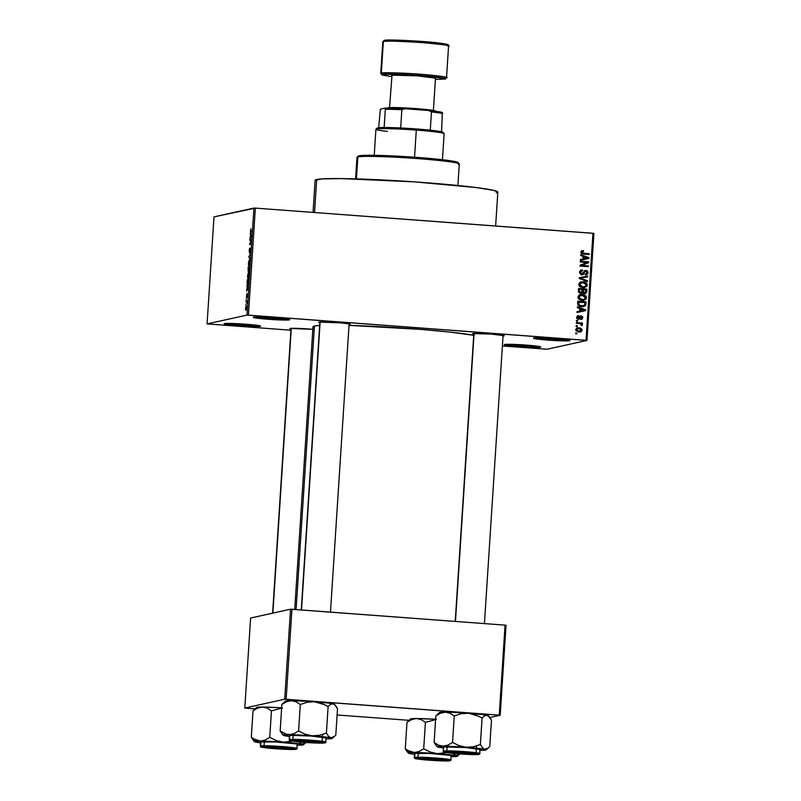<?xml version="1.0" encoding="UTF-8"?>
<svg xmlns="http://www.w3.org/2000/svg" width="801" height="801" viewBox="0 0 801 801"><rect width="100%" height="100%" fill="white"/><g stroke="black" fill="none" stroke-linecap="round" stroke-linejoin="round"><path stroke-width="1.2" d="M538.292 337.862A17.091 0.911 -176.3 0 0 565.176 339.594A17.091 0.911 3.7 0 1 538.292 337.862M569.651 340.725A18.313 0.971 3.7 0 1 549.486 340.215A18.313 0.971 3.7 0 1 533.446 338.152A18.313 0.971 3.7 0 1 533.736 338.052L551.488 338.392L569.962 340.555L551.889 340.375L538.913 339.264L533.736 338.052A18.313 0.971 3.7 0 1 552.93 338.493A18.313 0.971 3.7 0 1 569.942 340.515A18.313 0.971 3.7 0 1 569.651 340.725L569.241 340.245L569.651 340.725M258.152 316.996A17.091 0.911 -176.3 0 0 285.036 318.728A17.091 0.911 3.7 0 1 258.152 316.996M289.501 319.859A18.313 0.971 3.7 0 1 269.346 319.349A18.313 0.971 3.7 0 1 253.306 317.286A18.313 0.971 3.7 0 1 253.587 317.176L271.349 317.526L289.822 319.689L271.749 319.509L256.47 318.097L253.587 317.176A18.313 0.971 3.7 0 1 272.781 317.627A18.313 0.971 3.7 0 1 289.792 319.649A18.313 0.971 3.7 0 1 289.501 319.859L289.101 319.379L289.501 319.859M228.986 323.424A17.091 0.911 -176.3 0 0 255.869 325.166A17.091 0.911 3.7 0 1 228.986 323.424M260.345 326.287A18.313 0.971 3.7 0 1 240.18 325.777A18.313 0.971 3.7 0 1 224.15 323.724A18.313 0.971 3.7 0 1 224.43 323.614L245.757 324.205L260.655 326.117L239.028 325.697L224.43 323.614A18.313 0.971 3.7 0 1 243.624 324.055A18.313 0.971 3.7 0 1 260.635 326.077A18.313 0.971 3.7 0 1 260.345 326.287L259.935 325.807L260.345 326.287M509.136 344.29A17.091 0.911 -176.3 0 0 536.019 346.032A17.091 0.911 3.7 0 1 509.136 344.29M540.485 347.153A18.313 0.971 3.7 0 1 520.33 346.643A18.313 0.971 3.7 0 1 504.29 344.59A18.313 0.971 3.7 0 1 504.57 344.48L522.322 344.83L540.795 346.983L519.168 346.563L507.454 345.401L504.57 344.48A18.313 0.971 3.7 0 1 523.764 344.921A18.313 0.971 3.7 0 1 540.775 346.943A18.313 0.971 3.7 0 1 540.485 347.153L540.074 346.683L540.485 347.153M291.003 328.991A15.87 0.841 3.7 0 1 289.832 328.55A15.87 0.841 3.7 0 1 290.072 328.46L312.831 329.321M350.047 324.415A15.87 0.841 3.7 0 1 349.076 324.525L350.317 324.265L349.046 323.854L340.375 322.843L318.918 322.092A15.87 0.841 3.7 0 1 335.559 322.483A15.87 0.841 3.7 0 1 350.297 324.235A15.87 0.841 3.7 0 1 350.047 324.415M319.849 322.633A15.87 0.841 3.7 0 1 318.678 322.182A15.87 0.841 3.7 0 1 318.918 322.092L319.919 322.643M504.009 335.879A15.87 0.841 3.7 0 1 503.038 335.989L504.27 335.729A15.87 0.841 3.7 0 1 504.009 335.879M473.802 334.097A15.87 0.841 3.7 0 1 472.63 333.657A15.87 0.841 3.7 0 1 472.88 333.566L491.353 334.077L504.27 335.729A15.87 0.841 3.7 0 0 489.511 333.947A15.87 0.841 3.7 0 0 472.88 333.566L473.882 334.117M495.639 226.012L497.832 192.12A91.544 4.866 -176.3 0 0 415.078 181.907A91.544 4.866 -176.3 0 0 316.685 179.524L314.553 212.515L316.685 179.524A91.544 4.866 -176.3 0 0 315.123 180.305L313.051 212.405M313.501 327.269L313.311 326.377L314.433 326.017L319.669 325.426A84.215 4.476 -176.3 0 0 314.433 326.017L296.1 609.561L314.433 326.017A84.215 4.476 -176.3 0 0 313.001 326.738L294.718 609.461M473.731 335.279A84.215 4.476 -176.3 0 0 349.026 325.386L420.535 329.371L449.631 332.055L474.322 335.389M248.42 315.143L586.032 340.285L592.95 233.261L255.349 208.11L248.42 315.143L246.998 315.103L253.927 208.07L213.997 216.871L207.079 323.904L246.998 315.103L207.079 323.904L290.923 330.222L207.079 323.904L213.997 216.871L255.349 208.11L253.927 208.07L246.998 315.103L587.003 340.425L593.921 233.391L255.349 208.11L248.42 315.143M577.301 326.528L576.099 326.438L576.149 325.667L577.351 325.757L577.301 326.528L577.351 325.757L576.149 325.667L576.099 326.438L577.301 326.528M579.463 323.574L576.299 323.344L576.35 322.573L582.447 323.023L582.397 323.794L581.426 323.724L582.427 324.535L582.067 325.436L581.216 325.156L580.995 323.954L579.463 323.574L580.695 323.814L582.067 325.436L582.447 324.725L581.426 323.724L582.397 323.794L582.447 323.023L576.35 322.573L576.299 323.344L579.463 323.574M577.641 321.221L576.44 321.131L576.49 320.36L577.691 320.45L577.641 321.221L577.691 320.45L576.49 320.36L576.44 321.131L577.641 321.221M577.641 315.724L578.662 315.524L576.58 317.266L578.052 319.229L576.59 317.647L577.561 315.754L578.662 315.524L578.722 316.305L577.481 317.146L578.132 318.468L580.555 315.914L582.707 316.675L582.057 319.148L581.035 319.359L582.027 317.667L581.346 316.605L579.113 319.239M579.774 308.535L577.311 307.684L577.361 306.873L585.591 309.847L585.541 310.658L577 312.51L577.05 311.699L579.604 311.209L579.774 308.535L579.604 311.209L577.05 311.699L577 312.51L585.541 310.658L585.591 309.847L577.361 306.873L577.311 307.684L579.774 308.535M577.881 297.131L579.053 295.179L582.267 294.458L585.932 296.02L586.492 297.592L585.972 299.133L582.707 300.455L579.023 299.444L577.881 297.131L579.023 299.444L581.987 300.435L583.889 300.325L586.482 297.772C586.062 295.569 584.65 294.468 582.267 294.458L579.343 295.008L577.881 297.131M578.702 284.415L579.874 282.463L583.088 281.742L586.753 283.304L587.313 284.876L586.793 286.418L583.528 287.739L579.844 286.728L578.702 284.415L579.844 286.728L582.808 287.719L584.72 287.609L587.303 285.056C586.883 282.853 585.481 281.752 583.088 281.742L580.164 282.292L578.702 284.415M580.795 252.145L581.576 250.913L583.518 250.663L583.569 251.444L581.896 251.864L582.107 252.996L589.216 253.757L589.166 254.528L581.666 253.697L580.795 252.145L583.478 254.107L589.166 254.528L589.216 253.757L582.347 253.136L581.766 252.255L583.569 251.444L583.518 250.663L581.466 250.973L580.795 252.145M583.148 256.35L580.685 255.489L580.735 254.678L588.965 257.662L588.915 258.473L580.375 260.315L580.425 259.504L582.978 259.023L583.148 256.35L582.978 259.023L580.425 259.504L580.375 260.315L588.915 258.473L588.965 257.662L580.735 254.678L580.685 255.489L583.148 256.35M586.973 262.478L580.264 261.977L580.314 261.206L588.695 261.827L588.645 262.648L581.716 265.421L588.435 265.922L588.385 266.693L580.004 266.072L580.054 265.241L586.973 262.478L580.054 265.241L580.004 266.072L588.385 266.693L588.435 265.922L581.716 265.421L588.645 262.648L588.695 261.827L580.314 261.206L580.264 261.977L586.973 262.478M581.005 270.117L582.487 269.917L581.436 269.997L579.493 272.27L581.296 274.793L579.493 272.761L579.754 271.229L580.985 270.127L582.487 269.917L582.547 270.698L580.525 272.04L581.366 274.002L582.748 273.802L585.11 270.468L587.203 270.808L588.094 272.32L587.604 274.112L585.441 274.913L587.123 272.44L586.402 271.309L585.1 271.289L583.468 274.332L581.636 275.013M587.423 281.541L579.203 278.488L579.253 277.737L587.774 276.065L587.724 276.866L580.204 278.137L587.473 280.73L587.423 281.541L587.473 280.73L580.204 278.137L587.724 276.866L587.774 276.065L579.253 277.737L579.203 278.488L587.423 281.541M580.705 293.456L582.828 292.545L581.937 292.745L584.53 293.516L586.773 291.544L585.881 291.744L586.032 289.331L585.881 291.744L586.773 291.544L586.933 289.141L578.552 288.51L578.392 290.913L580.705 293.456L578.632 292.355L578.552 288.51L586.933 289.141L586.122 293.056L584.279 293.486L582.828 292.545L581.626 293.396M581.626 306.743L578.002 305.261L577.731 301.226L586.112 301.857L585.601 305.491L583.478 306.673L581.626 306.743L583.679 306.633L585.731 305.231L586.112 301.857L577.731 301.226L577.581 303.499C577.881 305.682 579.233 306.763 581.626 306.743M578.863 332.085L575.929 330.593L575.889 329.161L576.98 328.04L580.134 327.939L581.856 329.121L581.366 331.524L578.863 332.085L580.304 332.014L582.087 330.162L579.073 327.769L577.571 327.849L575.779 329.692L578.863 332.085M576.82 333.827L575.629 333.737L575.679 332.966L576.87 333.056L576.82 333.827L576.87 333.056L575.679 332.966L575.629 333.737L576.82 333.827M502.387 345.972L547.073 349.236L587.003 340.425L586.032 340.285L592.95 233.261L593.921 233.391L587.003 340.425L547.073 349.236L502.387 345.972M245.897 304.881L245.947 304.11L245.897 304.881M246.458 301.707L245.867 301.837L245.917 301.066L247.058 300.806L246.868 303.249L246.458 301.707L246.868 303.249L247.058 300.806L245.917 301.066L245.867 301.837L246.688 301.797M246.237 299.574L246.287 298.803L246.237 299.574M246.488 297.561L246.728 293.797L246.448 296.73L247.149 293.847L247.419 295.649L246.988 297.341L247.129 294.638L246.488 297.561L247.189 294.568L246.988 297.341L247.429 295.469L247.219 293.797L246.508 296.791L246.728 293.797L246.458 297.561M247.309 286.738L246.938 285.356L248.35 287.369L248.3 288.18L246.568 291.003L247.309 286.738L246.568 291.003L248.3 288.18L248.35 287.369L246.938 285.356L246.878 286.177L247.94 286.788L247.309 286.738M247.549 275.634L248.66 272.47L248.721 277.697L247.94 278.398L247.529 276.906L248.16 278.448L249.151 275.284L248.52 272.48L247.549 275.634M248.37 262.918L249.481 259.754L249.632 264.73L248.831 265.722L248.35 264.19L248.981 265.732L249.982 262.568L249.341 259.764L248.37 262.918M250.453 230.648L251.053 228.866L250.663 231.339L251.985 231.279L251.935 232.05L250.543 232.09L250.453 230.648L250.863 232.29L251.935 232.05L251.985 231.279L250.703 231.449L251.053 228.866L250.453 230.648M250.683 234.553L250.312 233.171L251.724 235.184L251.674 235.995L249.942 238.808L250.683 234.553L249.942 238.808L251.674 235.995L251.724 235.184L250.312 233.171L250.262 233.982L251.314 234.593L250.683 234.553M251.093 240.19L249.842 240.47L249.892 239.699L251.454 239.349L249.932 243.714L251.194 243.444L251.144 244.215L249.572 244.555L251.093 240.19L249.572 244.555L251.144 244.215L251.194 243.444L249.932 243.714L251.454 239.349L249.892 239.699L249.842 240.47L251.093 240.19M250.433 248.951L250.152 252.715L250.553 248.18L249.812 252.335L249.151 250.773L249.852 248.1L249.451 253.086L249.431 248.831L249.441 252.305L250.323 248.34L250.803 249.401L250.523 252.035L250.383 248.971L249.451 253.086L250.463 248.951M250.182 259.063L248.771 256.981L250.543 253.587L248.981 256.52L250.182 259.063L248.981 256.52L250.543 253.587L248.771 256.981L250.182 259.063M248.28 271.659L248.12 267.003L249.692 266.663L249.331 270.648L248.961 271.279L248.731 270.518L248.28 271.659L248.731 270.518L249.001 271.279L249.692 266.663L248.12 267.003L248.23 271.659M247.759 284.745L247.139 283.694L247.299 279.719L248.871 279.379L248.21 284.315L248.871 279.379L247.299 279.719L247.149 281.992C247.098 284.125 247.299 285.046 247.759 284.745L247.669 284.755M245.907 310.217L245.436 308.195L246.217 305.902L246.578 308.465L245.907 310.217L246.618 307.934L246.167 305.912L245.436 308.195L245.817 310.227M245.767 708.164L255.008 708.855L244.786 708.024L284.715 699.223L290.533 609.211L250.613 618.022L244.786 708.024L245.767 708.164M337.111 714.973L408.971 720.319L337.111 714.973M505.061 625.13L291.954 609.251L286.137 699.263L499.233 715.133L505.061 625.13L290.533 609.211L250.613 618.022L244.786 708.024L284.715 699.223L290.533 609.211L291.954 609.251L286.137 699.263L284.715 699.223L500.204 715.273L506.032 625.271L505.061 625.13L499.233 715.133L500.204 715.273L506.032 625.271L505.061 625.13M489.932 717.536L500.204 715.273L489.932 717.536M291.073 329.011L290.072 328.46A15.87 0.841 3.7 0 1 314.212 329.461M315.133 180.375L321.692 178.933L341.166 178.593L414.417 181.867L476.445 187.584L493.596 190.368L497.821 192.05L496.27 192.901M250.853 234.773L251.714 235.424L251.083 236.956L250.853 234.773L251.474 234.813L250.853 234.773L250.713 236.926L251.534 235.684L250.853 234.773M251.434 239.809L249.892 239.699L251.434 239.809M251.174 243.804L249.932 243.714L251.174 243.804M251.164 243.844L249.632 243.724L251.164 243.844M248.46 265.081L249.471 265.161L248.46 265.081L248.981 265.732M249.291 260.535L249.672 264.57L248.951 264.961L248.55 262.878L249.291 260.535L248.54 263.919L249.532 265.001M249.662 267.123L248.12 267.003L249.662 267.123M248.731 270.518L249.351 270.558L248.731 270.518L249.001 271.279M249.361 270.538L248.991 267.574L249.642 267.484L249.361 270.538L248.991 267.574L248.861 269.837M248.66 270.908L248.811 267.614L248.26 267.744L248.991 267.634L248.66 270.908L248.26 267.744L248.12 270.177M247.639 277.797L248.65 277.877L247.639 277.797L248.16 278.448M248.47 273.251L247.719 276.635L248.21 277.667L247.729 275.594L248.56 273.241L249.151 275.344L248.21 277.667L248.721 277.707L248.13 277.677L248.71 277.717M248.841 279.839L247.299 279.719L248.841 279.839M247.809 283.965L248.64 280.19L247.429 280.45L248.821 280.2L247.809 283.965L248.34 284.005L247.449 283.744L247.429 280.45L247.449 283.744M247.479 286.958L248.34 287.609L247.709 289.141L247.479 286.958L248.1 287.008L247.479 286.958L247.339 289.111L248.16 287.869L247.479 286.958M247.189 294.568L247.259 295.539M247.038 301.146L245.917 301.066L247.038 301.146M246.117 306.683L246.378 309.486L245.597 308.185L246.117 306.683L245.607 308.856L246.378 309.486M249.031 264.951L249.772 262.928L249.341 260.525L249.922 260.565M248.21 277.667L248.951 275.644L248.58 273.241L249.091 273.281M245.937 309.446L246.257 306.703M582.107 250.733L581.466 250.973M581.696 250.863L583.518 250.663L582.667 251.474L582.617 250.863L581.566 250.873M582.527 251.504L580.875 252.445L581.766 252.255L580.875 252.445L581.456 253.326L589.216 253.757L588.294 254.468L588.324 253.957L581.326 253.276L580.935 252.185L581.846 251.664M580.705 255.189L588.965 257.662L588.074 257.852L588.014 258.663L588.074 257.852L580.705 255.189M580.425 259.534L582.978 259.023L580.425 259.534M587.163 258.252L583.078 259.033L583.208 256.881L588.064 258.062L585.421 258.563L587.163 258.252M586.312 258.363L583.078 259.033L588.064 258.062L583.208 256.881L583.078 259.033L583.969 258.833L584.109 256.68L583.969 258.833L586.312 258.363M580.304 261.466L588.695 261.827L587.804 262.027L587.744 262.848L588.645 262.648L580.815 265.612L588.435 265.922L587.503 266.623L587.533 266.112L580.815 265.612L587.744 262.848L587.804 262.027L580.304 261.466M581.276 270.918L579.574 272.61L582.547 270.698L582.487 269.917L581.586 270.117L581.646 270.818L581.586 270.117L580.525 270.197L581.436 269.997M584.78 270.588L585.942 270.398L580.905 274.292L579.574 272.61L580.905 274.292L581.796 274.092L580.465 272.41L579.574 272.61L579.764 271.879L582.547 270.698M580.905 274.292L581.796 274.092M585.942 270.398L585.05 270.598L587.203 272.971L588.104 272.771L585.942 270.398L584.309 270.648M585.11 271.379L584.099 271.549L585.871 271.169L587.123 272.72L585.391 274.132L585.441 274.913L586.352 274.843M585.441 274.913L588.104 272.771L585.881 274.913M585 271.349L583.458 272.73L585.871 271.169M581.766 274.863L583.839 273.842L584.36 272.53L583.458 272.73L582.938 274.032L583.839 273.842L582.067 274.873L584.039 271.599M585.691 274.022L585.11 274.272M585.501 275.033L586.973 273.902L587.113 272.07L586.312 271.008L584.63 270.598M579.764 271.879L580.234 271.299M579.243 277.757L587.774 276.065L586.833 277.016L586.883 276.265L579.243 277.757M579.313 278.337L587.473 280.73L586.562 281.221L579.313 278.337M580.935 281.962L582.187 281.942C584.58 281.952 585.982 283.053 586.412 285.256L587.303 285.056L584.259 287.689M584.169 287.719L586.102 286.307L586.072 283.814L583.659 282.172L580.685 282.002M584.049 286.908L581.426 287.088L579.213 285.997L579.023 283.904L581.055 282.723M583.669 287.018L581.987 287.148L582.878 286.948L581.987 287.148L578.793 284.675L580.675 282.793L583.028 282.513L586.322 284.996L584.8 286.758L583.508 287.058M584.8 286.758L586.022 285.867L586.282 284.415L584.159 282.683L580.455 283.103L579.684 284.485L580.114 285.797L581.776 286.778L584.8 286.758L582.878 286.948L579.684 284.485L581.576 282.593M584.47 293.637L585.881 291.744L584.78 293.516M581.035 292.505L578.733 292.375L578.582 289.561L582.417 289.582L582.317 291.103L579.854 292.876L581.296 292.645L578.532 292.005L579.854 292.876L581.927 292.305L582.417 289.582L578.582 289.561L578.532 292.005L579.433 291.814L579.373 291.003L578.482 291.204L579.373 291.003L579.483 289.361L579.463 291.914L580.745 292.675M582.707 292.605L582.497 289.852L585.901 289.842L585.811 291.184L584.44 292.725L582.848 292.715M584.96 292.695L582.437 292.125L583.549 292.926L584.96 292.695M582.437 292.125L583.549 292.926L585.311 292.555L585.901 289.842L582.497 289.852L582.437 292.125L583.328 291.924L583.308 291.103L582.407 291.304L583.308 291.103L583.398 289.652L583.368 292.045L584.44 292.725M580.114 294.678L581.366 294.658C583.759 294.668 585.161 295.769 585.581 297.972L586.482 297.772L583.428 300.405M583.348 300.435L585.431 298.693L585.241 296.53L582.838 294.888L579.864 294.718M583.218 299.624L580.605 299.804L578.392 298.713L578.202 296.62L580.224 295.439M582.838 299.734L581.166 299.864L582.057 299.664L581.166 299.864L577.972 297.391L579.854 295.509L582.207 295.229L585.501 297.712L583.969 299.474L582.687 299.774M583.969 299.474L585.201 298.583L585.461 297.131L583.338 295.399L579.634 295.819L578.863 297.201L579.293 298.513L580.955 299.494L583.969 299.474L582.057 299.664L578.863 297.201L580.755 295.309M583.028 306.773L584.84 305.431L585.211 302.047L577.711 301.496L586.112 301.857L585.211 302.047L585.07 304.22L585.972 304.02L585.07 304.22L584.84 305.431L585.731 305.231L583.208 306.713M582.677 306.042L581.216 306.192M580.795 306.162L577.841 304.901L577.761 302.277L578.662 302.077L585.08 302.558L584.75 305.021L580.795 306.162L584.49 305.341L585.08 302.558L577.761 302.277L578.763 305.702L581.686 305.972L578.763 305.702L579.664 305.511L578.572 303.469L577.671 303.669L578.572 303.469L578.662 302.077L579.133 305.181L583.368 305.892M577.331 307.384L585.591 309.847L584.7 310.047L584.64 310.858L584.7 310.047L577.331 307.384M577.05 311.729L579.604 311.209L577.05 311.729M583.789 310.448L579.694 311.219L579.834 309.066L584.69 310.247L582.047 310.748L583.789 310.448M582.938 310.558L579.694 311.219L584.69 310.247L579.834 309.066L579.694 311.219L580.595 311.028L580.735 308.866L580.595 311.028L582.938 310.558M577.591 316.515L576.55 317.576L578.722 316.305L578.052 315.604M578.662 315.524L577.771 315.714L577.821 316.465L577.581 315.734M577.441 316.545L578.722 316.305M580.304 316.025L581.276 315.824L578.893 318.337L576.58 317.576L577.992 318.538M578.893 318.337L578.332 318.498M582.007 317.837L582.898 317.697L580.735 315.854M581.276 315.824L580.375 316.025L581.746 316.765L580.194 316.015M578.432 319.279L580.425 317.677L579.523 317.877L579.924 317.016L579.523 317.877L580.425 317.677L580.825 316.816L579.924 317.016L581.346 316.605L582.027 317.667L580.985 318.578L581.636 319.289L580.745 319.489M581.035 319.359L582.898 317.697L581.136 319.359M580.395 318.748L580.985 318.578M580.825 316.816L581.346 316.605M578.502 319.349L579.523 317.877L578.622 319.289M580.825 319.469L582.007 317.727M581.606 316.585L581.045 316.185M577.431 318.698L576.75 318.337M576.57 317.466L577.371 316.565M576.48 320.62L577.691 320.45L576.76 321.151L576.48 320.62M576.33 322.833L582.447 323.023L581.516 323.734L581.546 323.224L576.33 322.833M580.805 323.864L581.426 323.724L580.805 323.864M580.525 323.924L581.546 324.926L582.447 324.725L581.176 325.637M581.336 324.415L581.426 325.316M576.129 325.927L577.351 325.757L576.42 326.468L576.129 325.927M577.151 327.969L579.073 327.769L578.182 327.969L580.955 329.311L579.544 328.22L577.11 327.979M579.063 331.464L577.952 331.504L578.853 331.314L576.65 329.782L577.861 328.6L579.033 328.55L581.226 330.082L578.853 331.314L582.087 330.162L579.814 332.085M580.024 332.004L581.196 330.222M576.33 329.061L577.381 328.74L575.779 329.972L576.65 329.782L577.421 330.963L578.853 331.314L575.969 330.673M575.749 329.972L577.952 331.504L580.014 331.254M577.861 328.6L575.779 329.802M575.659 333.226L576.87 333.056L575.939 333.757L575.659 333.226M581.196 330.262L580.114 328.75L577.381 328.76M378.593 128.741L377.251 128.24L377.772 127.86L384.14 127.509A32.951 1.752 -176.3 0 0 377.261 128.05L375.969 129.181A34.173 1.822 3.7 0 1 416.3 130.092L416.15 128.931A32.951 1.752 -176.3 0 0 400.67 127.97A32.951 1.752 -176.3 0 0 384.14 127.509A32.951 1.752 3.7 0 1 400.67 127.97L430.287 130.183A32.951 1.752 -176.3 0 0 416.15 128.931L416.3 130.092A34.173 1.822 -176.3 0 0 375.909 129.271L374.227 155.314M387.394 131.384A34.173 1.822 3.7 0 1 375.969 129.181M414.548 157.216L416.3 130.092L414.548 157.216M442.442 159.719L444.124 133.687A34.173 1.822 -176.3 0 0 416.3 130.092A34.173 1.822 3.7 0 1 444.074 133.587L442.943 132.295A32.951 1.752 -176.3 0 0 441.601 131.795L442.933 132.295L442.422 132.676M441.601 131.795A32.951 1.752 -176.3 0 0 430.287 130.183A32.951 1.752 3.7 0 1 441.601 131.795L442.332 112.45A31.73 1.692 -176.3 0 0 428.705 110.508L431.469 111.94L430.287 130.183L431.469 111.94A32.951 1.752 3.7 0 1 442.783 113.552A32.951 1.752 -176.3 0 0 431.469 111.94L428.705 110.508L442.332 112.45L441.601 131.795M384.86 108.165L385.321 109.266L384.14 127.509L385.321 109.266A32.951 1.752 3.7 0 1 401.852 109.727L404.765 108.726L428.705 110.508L404.765 108.726A31.73 1.692 -176.3 0 0 384.86 108.165L404.765 108.726L401.852 109.727A32.951 1.752 -176.3 0 0 385.321 109.266L384.86 108.165L380.375 109.156L384.86 108.165M378.653 127.719L380.375 109.156L378.653 127.719M400.67 127.97L401.852 109.727L400.67 127.97M459.223 163.835L458.082 162.543A50.042 2.663 -176.3 0 0 411.584 157.016A50.042 2.663 -176.3 0 0 359.128 155.805L357.847 156.926A51.264 2.723 3.7 0 1 411.594 158.167A51.264 2.723 3.7 0 1 459.223 163.835A51.264 2.723 3.7 0 1 458.412 164.415M457.892 185.502L459.283 163.985A51.264 2.723 -176.3 0 0 412.946 158.268A51.264 2.723 -176.3 0 0 357.847 156.926L356.425 178.903L357.847 156.926A51.264 2.723 -176.3 0 0 356.976 157.366L355.584 178.883M358.277 156.265L361.862 155.474L372.505 155.284L407.649 156.756L443.123 159.799L454.127 161.371L458.142 162.643M357.056 157.226A51.264 2.723 3.7 0 1 357.847 156.926L359.128 155.805A50.042 2.663 -176.3 0 0 358.347 156.085L357.056 157.226M293.977 740.344L294.257 740.675A13.427 0.711 3.7 0 1 309.046 741.045A13.427 0.711 3.7 0 1 320.8 742.557A13.427 0.711 3.7 0 1 320.6 742.637L304.961 742.197L294.027 740.795L307.274 740.925L320.6 742.637A13.427 0.711 3.7 0 1 306.523 742.307A13.427 0.711 3.7 0 1 294.047 740.825A13.427 0.711 3.7 0 1 294.257 740.675L293.977 740.344M320.13 321.972L301.506 609.962L320.13 321.972M284.335 702.207L281.872 704.449L286.508 701.736L291.334 700.685A24.561 1.312 -176.3 0 0 285.847 700.935L281.872 704.449L286.508 701.736L291.334 700.685L296 701.746L300.305 704.49L298.593 730.973L293.957 733.686L289.131 734.737L284.465 733.676L280.16 730.933L282.272 734.157L280.16 730.933L281.872 704.449L280.16 730.933L286.768 734.457L312.26 735.799L305.161 734.197L298.593 730.973L300.305 704.49L307.234 702.257L314.463 701.736L321.551 703.328L328.12 706.562L330.573 704.329L333.066 703.789L335.409 705.361L337.521 708.595L335.809 735.078L332.215 738.442A24.561 1.312 3.7 0 1 331.834 738.582L325.957 738.832M285.466 701.085L281.872 704.449L285.847 700.935A24.561 1.312 -176.3 0 0 285.466 701.085L293.577 700.705L311.279 701.516L328.19 703.038L334.267 704.329L337.521 708.595L335.809 735.078L333.366 737.3L330.863 737.841A24.561 1.312 3.7 0 1 332.215 738.442L331.834 738.582A24.561 1.312 3.7 0 1 326.347 738.842M322.993 742.817A15.87 0.841 3.7 0 1 305.511 742.367A15.87 0.841 3.7 0 1 291.614 740.585A15.87 0.841 3.7 0 1 291.864 740.494L307.254 740.795L323.264 742.667L304.51 742.297L291.864 740.494A15.87 0.841 3.7 0 1 308.495 740.885A15.87 0.841 3.7 0 1 323.244 742.637A15.87 0.841 3.7 0 1 322.993 742.817L322.633 742.397L322.993 742.817M325.426 742.267C328.04 741.986 323.173 741.295 310.838 740.184L289.511 739.583A0.731 0.721 77.6 0 0 290.182 740.374L310.658 740.945C322.503 742.006 327.168 742.677 324.665 742.938A0.731 0.721 77.6 0 0 324.886 742.917A0.731 0.721 -102.4 0 1 324.665 742.938L317.006 741.486L297.521 740.244L289.892 740.535L297.842 741.826L324.665 742.938L304.2 742.367C292.345 741.295 287.679 740.635 290.182 740.374A0.731 0.721 -102.4 0 1 289.511 739.583A18.313 0.971 3.7 0 1 309.196 740.064A18.313 0.971 3.7 0 1 325.747 742.106A18.313 0.971 3.7 0 1 325.426 742.267A0.731 0.721 -102.4 0 1 324.886 742.917M326.007 737.961L311.108 736.049L290.783 735.328L289.782 735.448L289.511 739.583L289.471 735.618L289.201 739.744A18.313 0.971 3.7 0 1 289.511 739.583L289.201 739.744C290.643 740.545 286.067 740.234 295.128 741.536C304.64 742.697 323.644 743.548 324.876 742.928L325.747 742.106L326.007 737.971A18.313 0.971 -176.3 0 0 309.466 735.929A18.313 0.971 -176.3 0 0 289.782 735.448A18.313 0.971 -176.3 0 0 289.471 735.608M334.588 736.359L330.863 737.841L328.52 736.269L326.407 733.045L328.12 706.562L326.407 733.045L319.479 735.268L312.26 735.799L327.969 737.351L332.215 738.442M289.491 736.489L283.294 735.318L289.131 734.737A24.561 1.312 3.7 0 1 312.26 735.799A24.561 1.312 3.7 0 1 330.863 737.841L328.52 736.269L326.407 733.045L319.479 735.268L312.26 735.799L305.161 734.197L298.593 730.973L293.957 733.686L289.131 734.737A24.561 1.312 3.7 0 0 283.254 735.278L282.272 734.157M287.098 735.198L288.34 734.247L287.098 735.198M335.419 705.371L334.428 704.249A24.561 1.312 -176.3 0 0 333.066 703.789L334.418 704.379M289.411 736.479A24.561 1.312 3.7 0 1 284.615 735.729A24.561 1.312 3.7 0 1 283.254 735.278M324.906 704.79L328.12 706.562L330.573 704.329L333.066 703.789A24.561 1.312 -176.3 0 0 314.463 701.736L324.906 704.79M314.463 701.736A24.561 1.312 -176.3 0 0 291.334 700.685L296 701.746L300.305 704.49L307.234 702.257L314.463 701.736M447.929 751.809L448.22 752.139A13.427 0.711 3.7 0 1 462.998 752.519A13.427 0.711 3.7 0 1 474.763 754.031A13.427 0.711 3.7 0 1 474.552 754.101L463.849 752.58L447.989 752.269L458.913 753.671L474.552 754.101A13.427 0.711 3.7 0 1 460.475 753.781A13.427 0.711 3.7 0 1 447.999 752.299A13.427 0.711 3.7 0 1 448.22 752.139L447.929 751.809M474.092 333.436L455.469 621.436L474.092 333.436M438.297 713.681L435.834 715.914L440.46 713.2L445.296 712.149A24.561 1.312 -176.3 0 0 439.809 712.409L435.834 715.914L440.46 713.2L445.296 712.149L449.952 713.21L454.257 715.954L452.545 742.437L447.919 745.15L443.093 746.202L438.427 745.14L434.122 742.397L437.216 746.742A24.561 1.312 3.7 0 1 443.093 746.202L466.212 747.263L459.113 745.671L452.545 742.437L454.257 715.954L461.196 713.731L468.415 713.21L475.514 714.802L482.082 718.026L484.525 715.804L487.028 715.263L489.371 716.835L491.484 720.059L489.761 746.542L486.177 749.906A24.561 1.312 3.7 0 1 485.796 750.056L479.909 750.307M439.419 712.55L447.529 712.169L465.231 712.98L482.152 714.502L488.22 715.794L491.484 720.059L489.761 746.542L487.318 748.775L484.825 749.315A24.561 1.312 3.7 0 1 486.177 749.906L485.796 750.056A24.561 1.312 3.7 0 1 480.31 750.307M476.945 754.282A15.87 0.841 3.7 0 1 459.474 753.841A15.87 0.841 3.7 0 1 445.576 752.059A15.87 0.841 3.7 0 1 445.817 751.969L464.3 752.479L477.216 754.131L458.472 753.771L445.817 751.969A15.87 0.841 3.7 0 1 462.457 752.349A15.87 0.841 3.7 0 1 477.196 754.101A15.87 0.841 3.7 0 1 476.945 754.282L476.595 753.871L476.945 754.282M479.388 753.731C482.002 753.461 477.136 752.76 464.8 751.648L443.474 751.058A0.731 0.721 77.6 0 0 444.144 751.839L464.61 752.409C476.465 753.481 481.131 754.142 478.628 754.412A0.731 0.721 77.6 0 0 478.838 754.392A0.731 0.721 -102.4 0 1 478.628 754.412L470.968 752.96L451.474 751.708L443.844 751.999L451.804 753.29L478.628 754.412L458.152 753.831C446.307 752.77 441.641 752.099 444.144 751.839A0.731 0.721 -102.4 0 1 443.474 751.058A18.313 0.971 3.7 0 1 463.148 751.528A18.313 0.971 3.7 0 1 479.699 753.571A18.313 0.971 3.7 0 1 479.388 753.731A0.731 0.721 -102.4 0 1 478.838 754.392L479.699 753.571L479.969 749.436A18.313 0.971 -176.3 0 0 463.419 747.393A18.313 0.971 -176.3 0 0 443.744 746.922L443.163 751.208A18.313 0.971 3.7 0 1 443.474 751.058L443.163 751.208C444.595 752.019 440.029 751.708 449.091 753C458.593 754.172 477.606 755.013 478.828 754.392M488.55 747.824L484.825 749.315L482.482 747.744L480.37 744.509L482.082 718.026L480.37 744.509L473.431 746.742L466.212 747.263L481.932 748.825L486.177 749.906M435.834 715.914L434.122 742.397L435.834 715.914L439.809 712.409A24.561 1.312 -176.3 0 0 439.429 712.55L435.834 715.914M443.454 747.954L437.256 746.782L443.093 746.202L438.427 745.14L434.122 742.397L436.215 745.611M441.051 746.672L442.302 745.711L441.051 746.672M489.371 716.835L488.39 715.714A24.561 1.312 -176.3 0 0 487.028 715.263L488.38 715.854M479.969 749.426L465.061 747.513L443.744 746.922A18.313 0.971 -176.3 0 0 443.434 747.073M443.374 747.944A24.561 1.312 3.7 0 1 438.578 747.203A24.561 1.312 3.7 0 1 437.216 746.742M466.212 747.263A24.561 1.312 3.7 0 1 484.825 749.315L482.482 747.744L480.37 744.509L473.431 746.742L466.212 747.263L459.113 745.671L452.545 742.437L447.919 745.15L443.093 746.202A24.561 1.312 3.7 0 1 466.212 747.263M478.868 716.254L482.082 718.026L484.525 715.804L487.028 715.263A24.561 1.312 -176.3 0 0 468.415 713.21L478.868 716.254M468.415 713.21A24.561 1.312 -176.3 0 0 445.296 712.149L449.952 713.21L454.257 715.954L461.196 713.731L468.415 713.21M265.411 747.033L265.181 747.163A13.427 0.711 3.7 0 1 265.411 747.033A13.427 0.711 3.7 0 1 280.2 747.413A13.427 0.711 3.7 0 1 291.954 748.925A13.427 0.711 3.7 0 1 291.754 748.995A13.427 0.711 3.7 0 1 277.677 748.675A13.427 0.711 3.7 0 1 265.201 747.193L278.728 748.745L291.975 748.875L281.051 747.473L265.411 747.033M272.871 613.115L291.284 328.33L272.871 613.115M260.645 742.847L255.769 742.096A24.561 1.312 3.7 0 1 254.408 741.636A24.561 1.312 3.7 0 1 254.798 741.356L251.314 737.29L254.408 741.636M294.147 749.175L275.664 748.665L263.018 746.862A15.87 0.841 3.7 0 1 279.649 747.243A15.87 0.841 3.7 0 1 294.398 748.995A15.87 0.841 3.7 0 1 294.147 749.175A15.87 0.841 3.7 0 1 276.665 748.735A15.87 0.841 3.7 0 1 262.768 746.953A15.87 0.841 3.7 0 1 263.018 746.862L281.501 747.373L294.147 749.175M297.161 744.339A18.313 0.971 -176.3 0 0 280.62 742.297A18.313 0.971 -176.3 0 0 260.936 741.816L260.355 746.111A18.313 0.971 3.7 0 1 260.665 745.951L260.936 741.816A18.313 0.971 -176.3 0 0 260.625 741.976L260.355 746.111C261.797 746.912 257.221 746.602 266.282 747.894C275.794 749.065 294.798 749.906 296.03 749.285A0.731 0.721 -102.4 0 1 295.819 749.305L275.354 748.735C263.499 747.663 258.833 747.003 261.336 746.732A0.731 0.721 -102.4 0 1 260.665 745.951A18.313 0.971 3.7 0 1 280.35 746.432A18.313 0.971 3.7 0 1 296.901 748.474A18.313 0.971 3.7 0 1 296.59 748.625A0.731 0.721 -102.4 0 1 296.04 749.285L296.901 748.474L297.161 744.339L295.699 743.849L275.133 741.956L260.625 741.986M255.489 708.575L253.026 710.807L251.314 737.29L253.416 740.504M260.565 742.837A24.561 1.312 3.7 0 1 255.769 742.096L257.001 742.086L254.798 741.356L260.285 741.105L255.619 740.034L251.314 737.29L253.026 710.807L257.662 708.104L262.488 707.043L267.154 708.104L271.459 710.847L269.747 737.331L265.111 740.044L260.285 741.105L283.414 742.157L276.315 740.565L269.747 737.331L271.459 710.847L281.972 708.104L271.459 710.847L267.154 708.104L262.488 707.043L282.433 707.874M258.252 741.566L259.494 740.615L258.252 741.566M305.742 742.717L302.017 744.209A24.561 1.312 3.7 0 0 283.414 742.157L276.315 740.565L269.747 737.331L265.111 740.044L260.285 741.105A24.561 1.312 3.7 0 1 283.414 742.157L292.485 741.185L283.414 742.157L302.017 744.209L298.593 741.175L300.826 743.678L303.369 744.8L297.501 745.2A24.561 1.312 3.7 0 0 303.369 744.81L305.742 742.717L302.017 744.209A24.561 1.312 3.7 0 1 303.369 744.81M257.111 707.824L256.62 707.443L257.802 707.183L262.488 707.043A24.561 1.312 -176.3 0 0 256.62 707.443L253.026 710.807L257.662 708.104L262.488 707.043A24.561 1.312 -176.3 0 1 281.662 707.824M296.59 748.625C299.194 748.354 294.337 747.653 281.992 746.542L260.665 745.951A0.731 0.721 77.6 0 0 261.336 746.732L268.996 748.184L288.49 749.426L296.12 749.135L288.16 747.854L261.336 746.732L281.812 747.303C293.657 748.374 298.322 749.035 295.819 749.305A0.731 0.721 77.6 0 0 296.04 749.285M253.416 738.822L251.314 737.29L254.798 741.356A24.561 1.312 3.7 0 1 260.285 741.105L253.416 738.822M419.374 758.507L435.003 758.937L445.706 760.469A13.427 0.711 3.7 0 1 431.629 760.139A13.427 0.711 3.7 0 1 419.153 758.657A13.427 0.711 3.7 0 1 419.374 758.507A13.427 0.711 3.7 0 1 434.152 758.877A13.427 0.711 3.7 0 1 445.917 760.389A13.427 0.711 3.7 0 1 445.706 760.469L430.067 760.029L419.374 758.507M414.608 754.322L409.732 753.561A24.561 1.312 3.7 0 1 408.37 753.11A24.561 1.312 3.7 0 1 408.76 752.83L405.276 748.765L408.37 753.11M448.099 760.65L429.626 760.129L416.971 758.327A15.87 0.841 3.7 0 1 433.611 758.707A15.87 0.841 3.7 0 1 448.35 760.459A15.87 0.841 3.7 0 1 448.099 760.65A15.87 0.841 3.7 0 1 430.628 760.199A15.87 0.841 3.7 0 1 416.73 758.417A15.87 0.841 3.7 0 1 416.971 758.327L435.454 758.847L448.099 760.65M451.123 755.804A18.313 0.971 -176.3 0 0 434.573 753.761A18.313 0.971 -176.3 0 0 414.898 753.28L414.317 757.576A18.313 0.971 3.7 0 1 414.628 757.416L414.898 753.28A18.313 0.971 -176.3 0 0 414.588 753.441L414.317 757.576C415.749 758.377 411.183 758.066 420.245 759.368C429.747 760.529 448.76 761.381 449.982 760.76L450.853 759.939A18.313 0.971 3.7 0 1 450.542 760.099A0.731 0.721 -102.4 0 1 449.782 760.77L429.306 760.199C417.461 759.128 412.795 758.467 415.298 758.207A0.731 0.721 -102.4 0 1 414.628 757.416A18.313 0.971 3.7 0 1 434.302 757.896A18.313 0.971 3.7 0 1 450.853 759.939L451.123 755.804L449.651 755.323L429.086 753.421L414.588 753.451M409.451 720.039L406.988 722.282L405.276 748.765L407.369 751.969M414.528 754.312A24.561 1.312 3.7 0 1 409.732 753.561L410.963 753.561L408.76 752.83L414.247 752.57L409.581 751.508L405.276 748.765L406.988 722.282L411.614 719.568L416.45 718.517L421.106 719.578L425.411 722.322L423.699 748.805L419.073 751.518L414.247 752.57L437.366 753.621L430.267 752.029L423.699 748.805L425.411 722.322L435.934 719.578L425.411 722.322L421.106 719.578L416.45 718.517L436.385 719.348M412.215 753.03L413.456 752.079L412.215 753.03M459.704 754.192L455.979 755.673A24.561 1.312 3.7 0 1 457.331 756.274L459.934 753.961L455.979 755.673A24.561 1.312 3.7 0 0 437.366 753.621L430.267 752.029L423.699 748.805L419.073 751.518L414.247 752.57A24.561 1.312 3.7 0 1 437.366 753.621L446.437 752.65L437.366 753.621L455.979 755.673L452.545 752.64L454.778 755.143L457.331 756.274L451.063 756.675M451.464 756.675L451.464 756.675A24.561 1.312 3.7 0 0 457.331 756.274M411.063 719.288L410.963 718.767L416.45 718.517A24.561 1.312 -176.3 0 0 410.583 718.918L406.988 722.282L411.614 719.568L416.45 718.517A24.561 1.312 -176.3 0 1 435.614 719.288M450.542 760.099C453.156 759.819 448.29 759.128 435.954 758.016L414.628 757.416A0.731 0.721 77.6 0 0 415.298 758.207L422.958 759.648L442.442 760.9L450.072 760.61L442.122 759.318L415.298 758.207L435.764 758.777C447.619 759.839 452.285 760.509 449.782 760.77A0.731 0.721 77.6 0 0 449.992 760.75M407.379 750.297L405.276 748.765L408.76 752.83A24.561 1.312 3.7 0 1 414.247 752.57L407.379 750.297M383.359 41.502C384.38 40.731 397.176 41.091 421.737 42.573C443.944 44.576 452.705 45.817 447.999 46.318L448.57 46.037A32.951 1.752 -176.3 0 0 418.773 42.363A32.951 1.752 -176.3 0 0 383.359 41.502L381.316 73.121A1.222 1.202 77.6 0 0 382.427 74.433C383.419 73.692 395.734 74.032 419.384 75.464C440.78 77.387 449.211 78.588 444.685 79.069A1.222 1.202 77.6 0 0 445.046 79.039A1.222 1.202 -102.4 0 1 444.685 79.069L435.404 79.379L444.685 79.069L445.226 78.768L444.545 78.398L419.384 75.464L395.674 74.203L382.427 74.433A1.222 1.202 -102.4 0 1 381.316 73.121A32.951 1.752 3.7 0 1 416.73 73.982A32.951 1.752 3.7 0 1 446.517 77.657A32.951 1.752 3.7 0 1 445.957 77.937C450.663 77.447 441.902 76.195 419.694 74.193C395.133 72.711 382.337 72.36 381.316 73.121L383.359 41.502A32.951 1.752 -176.3 0 0 382.798 41.782L383.359 41.502A1.222 1.202 -102.4 0 1 384.27 40.4A1.222 1.202 77.6 0 0 383.359 41.502M446.888 45.016C451.414 44.536 442.983 43.334 421.586 41.402C397.937 39.98 385.621 39.629 384.63 40.37L403.314 40.33L437.897 42.914M435.974 111.329L435.764 111.089A24.41 1.302 -176.3 0 0 413.076 108.395A24.41 1.302 -176.3 0 0 387.494 107.805L387.073 108.035M391.629 75.334A21.967 1.171 -176.3 0 1 392.009 75.144L417.591 75.855L435.484 78.148A21.967 1.171 -176.3 0 0 415.619 75.715A21.967 1.171 -176.3 0 0 392.009 75.144L389.506 108.175M391.549 76.546L382.738 75.154L382.427 74.433L381.887 74.723L382.568 75.104L391.549 76.546L382.197 75.024L380.745 73.402A32.951 1.752 3.7 0 1 381.316 73.121L380.745 73.402L382.798 41.782L384.29 40.4A1.222 1.202 -102.4 0 1 384.63 40.37M441.892 43.424L446.748 44.345M435.374 111.369L431.539 110.148L415.919 108.596L387.494 107.805A24.41 1.302 -176.3 0 0 387.113 107.945L386.873 108.155M445.957 77.937A1.222 1.202 -102.4 0 1 445.046 79.039M250.823 231.519L251.955 231.609M247.719 283.975L248.33 284.025M585.351 271.199L584.45 271.399M581.386 281.842L580.495 282.042M580.565 294.558L579.664 294.758M583.679 306.633L582.788 306.833M578.602 318.478L577.701 318.678M581.146 316.625L580.254 316.816M577.571 327.849L576.67 328.05M322.132 741.285L322.392 737.15M322.423 736.69L322.573 734.457M330.483 612.124L349.116 323.874M292.896 739.393L293.166 735.258M293.196 734.797L293.246 733.966M301.266 609.951L319.889 321.982M503.078 335.339L484.435 623.589M476.525 745.921L476.385 748.154M476.355 748.625L476.084 752.76M473.842 333.456L455.228 621.416M447.208 745.431L447.148 746.262M447.118 746.732L446.858 750.867M291.043 328.35L272.62 613.165M264.4 740.324L264.35 741.165M264.32 741.626L264.05 745.761M418.012 757.225L418.272 753.09M418.302 752.63L418.362 751.799M435.404 79.389L445.026 79.039L446.517 77.657L448.57 46.037C447.188 44.576 450.843 45.186 443.384 43.644C429.987 41.302 385.361 39.079 384.29 40.4M435.484 78.168L433.361 111.009"/></g></svg>
